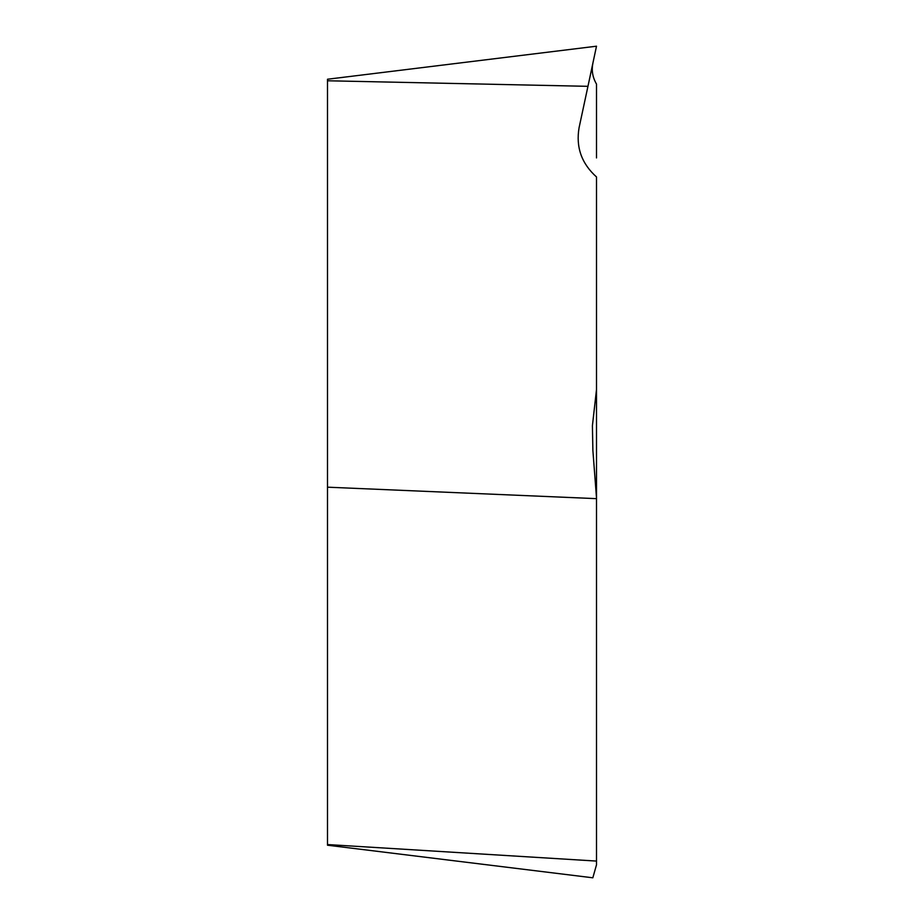 <?xml version="1.0" encoding="UTF-8"?>
<svg xmlns="http://www.w3.org/2000/svg" width="924" height="924" viewBox="0 0 924 924"><rect width="100%" height="100%" fill="white"/><g stroke="black" fill="none" stroke-linecap="round" stroke-linejoin="round"><path stroke-width="1.39" d="M327.5 844.559L596.5 861.076L596.5 864.818L592.827 877.8L327.5 845.217L327.5 80.769L587.953 86.325L579.094 127.639L592.885 63.317C591.418 70.478 592.619 77.397 596.5 84.084L596.5 157.923M327.5 487.179L596.5 498.648L596.5 176.958C581.543 163.536 575.744 147.101 579.094 127.639L592.885 63.317M587.953 86.325L596.5 46.2L327.5 79.233L327.5 80.769M596.5 389.57L592.411 425.768L592.885 450.496L596.5 497.793M596.5 861.076L596.5 498.648"/></g></svg>
